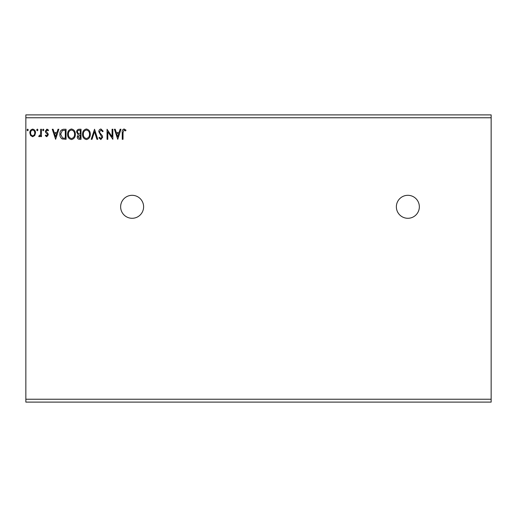 <?xml version="1.0" encoding="UTF-8"?>
<svg xmlns="http://www.w3.org/2000/svg" width="517" height="517" viewBox="0 0 517 517"><rect width="100%" height="100%" fill="white"/><g stroke="black" fill="none" stroke-linecap="round" stroke-linejoin="round"><path stroke-width="0.78" d="M407.855 195.31A11.49 11.49 0 0 0 396.365 206.8A11.49 11.49 0 0 0 407.855 218.29A11.49 11.49 0 0 0 419.345 206.8A11.49 11.49 0 0 0 407.855 195.31M132.119 195.31A11.49 11.49 0 0 0 120.635 206.8A11.49 11.49 0 0 0 132.119 218.29A11.49 11.49 0 0 0 143.61 206.8A11.49 11.49 0 0 0 132.119 195.31M117.74 139.306L114.393 129.25L115.233 129.25L116.267 132.475L119.091 132.475L120.125 129.25L120.965 129.25L117.74 139.306M100.918 128.992L103.18 131.189L102.553 131.699L100.977 130.025L99.568 131.725L99.826 132.714L102.269 135.687L102.663 137.212L100.867 139.558L98.928 137.858L99.529 137.238L100.88 138.53L101.888 137.257L98.799 131.712C98.812 130.206 99.516 129.302 100.918 128.992M90.294 134.233C90.346 137.102 89.073 138.879 86.475 139.558C83.812 138.944 82.507 137.179 82.558 134.278C82.507 131.408 83.793 129.644 86.41 128.992C89.034 129.625 90.326 131.37 90.294 134.233M75.34 134.233C75.398 137.102 74.125 138.879 71.52 139.558C68.864 138.944 67.559 137.179 67.611 134.278C67.559 131.408 68.845 129.644 71.462 128.992C74.086 129.625 75.379 131.37 75.34 134.233M55.623 139.306L52.269 129.25L53.115 129.25L54.143 132.475L56.967 132.475L58.001 129.25L58.841 129.25L55.623 139.306M43.893 129.961L43.247 130.795L42.607 129.961L43.247 129.121L43.893 129.961M37.967 129.961L37.321 130.795L36.675 129.961L37.321 129.121L37.967 129.961M28.299 129.961L27.653 130.795L27.007 129.961L27.653 129.121L28.299 129.961M25.85 117.76L25.85 114.89L491.15 114.89L491.15 117.76L25.85 117.76L25.85 402.11L491.15 402.11L491.15 399.24L25.85 399.24M491.15 117.76L491.15 399.24M34.762 135.506L32.681 136.727L30.593 135.512L29.844 132.901C29.824 130.82 30.768 129.56 32.681 129.121C34.587 129.554 35.537 130.82 35.518 132.901L34.762 135.506M41.444 129.25L41.444 136.598L40.669 136.598L40.669 135.512L39.324 136.727L38.736 136.475L39.105 135.693L39.454 135.822L40.552 134.239L40.669 129.25L41.444 129.25M46.801 136.727L45.309 135.68L45.767 135.047L46.756 135.822L47.499 134.834L47.318 134.168L45.567 132.378L45.309 131.24L46.944 129.121L48.533 130.116L48.087 130.795L47.028 130.025L46.084 131.208L48.029 133.664L48.275 134.795L46.801 136.727M63.727 129.25L66.06 129.25L66.06 139.306L62.143 138.937C60.515 137.806 59.759 136.21 59.875 134.149C59.759 131.247 61.045 129.618 63.727 129.25M81.014 129.25L81.014 139.306L79.592 139.306C78.061 139.228 77.285 138.394 77.272 136.811L78.216 134.672L76.632 132.106C76.639 130.446 77.427 129.496 79.004 129.25L81.014 129.25M94.546 129.25L97.765 139.306L96.925 139.306L94.482 131.673L92.032 139.306L91.192 139.306L94.546 129.25M112.073 129.25L112.848 129.25L112.848 139.306L107.82 131.803L107.82 139.306L107.045 139.306L107.045 129.25L112.073 136.727L112.073 129.25M123.027 132.617L123.027 139.306L122.251 139.306L122.251 132.514C121.941 130.691 122.555 129.515 124.093 128.992L125.993 130.155L125.599 130.924L124.099 130.025L123.027 132.617M30.619 132.895C30.587 134.459 31.272 135.428 32.681 135.822C34.09 135.435 34.775 134.459 34.742 132.895C34.775 131.344 34.09 130.387 32.681 130.025C31.272 130.381 30.581 131.344 30.619 132.895M54.479 133.502L55.558 136.876L56.637 133.502L54.479 133.502M65.291 138.272L65.291 130.284L62.389 130.536L60.651 134.149L62.557 137.987L65.291 138.272M68.38 134.284C68.341 136.585 69.381 138 71.488 138.53C73.588 137.974 74.616 136.54 74.564 134.239C74.603 131.951 73.576 130.542 71.488 130.025C69.368 130.542 68.334 131.964 68.38 134.284M79.437 138.272L80.238 138.272L80.238 135.047L78.048 136.792L79.437 138.272M79.851 134.019L80.238 134.019L80.238 130.284L79.353 130.284C78.125 130.265 77.472 130.872 77.401 132.106L78.616 133.903L79.851 134.019M83.334 134.284C83.295 136.585 84.329 138 86.436 138.53C88.536 137.974 89.564 136.54 89.519 134.239C89.557 131.951 88.53 130.542 86.436 130.025C84.316 130.542 83.282 131.964 83.334 134.284M116.596 133.502L117.682 136.876L118.761 133.502L116.596 133.502"/></g></svg>
